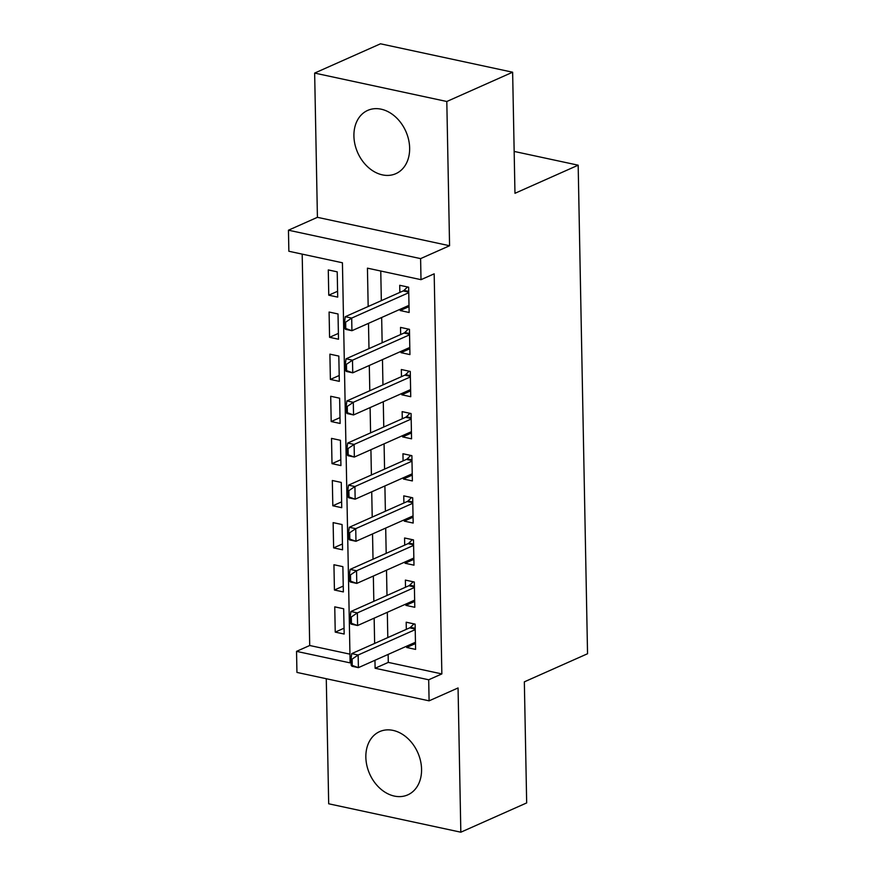 <?xml version="1.0" encoding="UTF-8"?>
<svg xmlns="http://www.w3.org/2000/svg" width="876" height="876" viewBox="0 0 876 876"><rect width="100%" height="100%" fill="white"/><g stroke="black" fill="none" stroke-linecap="round" stroke-linejoin="round"><path stroke-width="1.31" d="M353.915 136.043A34.624 26.324 -114 0 0 395.842 173.667A34.624 26.324 -114 0 0 409.639 148.022A34.624 26.324 -114 0 0 367.712 110.398A34.624 26.324 -114 0 0 353.915 136.043M365.85 757.247A34.624 26.324 -114 0 0 407.767 794.871A34.624 26.324 -114 0 0 421.564 769.227A34.624 26.324 -114 0 0 379.636 731.613A34.624 26.324 -114 0 0 365.85 757.247M388.134 654.416L388.287 662.398L441.854 673.918L428.692 679.776L429.098 700.833L296.942 672.418L296.537 651.361L350.115 662.88L342.428 262.778L288.861 251.259L288.456 230.202L420.6 258.617L421.006 279.674L367.438 268.155L368.172 306.512M317.419 217.325L449.574 245.74L446.804 101.496L512.635 72.215L380.491 43.8L314.648 73.08L317.419 217.325L288.456 230.202M326.277 678.725L328.686 803.785L460.831 832.2L458.06 687.956L429.098 700.833M302.187 254.128L309.71 645.502L296.537 651.361M446.804 101.496L314.648 73.08M512.635 72.215L514.968 193.3L578.171 165.192L587.544 653.737L524.341 681.846L526.673 802.92L460.831 832.2M400.179 309.261L400.201 310.553L409.136 312.48L408.643 287.208L399.719 285.291L399.85 292.42M400.989 351.375L401.011 352.667L409.935 354.594L409.453 329.321L400.529 327.405L400.66 334.533M401.799 393.488L401.821 394.791L410.745 396.708L410.264 371.435L401.328 369.519L401.471 376.658M402.599 435.613L402.631 436.905L411.556 438.821L411.074 413.549L402.139 411.632L402.281 418.772M403.409 477.727L403.431 479.019L412.366 480.935L411.884 455.673L402.949 453.746L403.091 460.885M404.219 519.84L404.241 521.132L413.176 523.06L412.684 497.787L403.759 495.86L403.902 502.999M405.03 561.954L405.051 563.246L413.987 565.173L413.494 539.901L404.57 537.984L404.701 545.113M405.84 604.068L405.862 605.371L414.786 607.287L414.304 582.014L405.38 580.098L405.511 587.227M344.049 628.202L335.234 632.122L334.752 606.849L343.677 608.776L344.169 634.038L335.234 632.122M343.25 586.088L334.424 590.008L333.942 564.735L342.877 566.652L343.359 591.924L334.424 590.008M342.439 543.963L333.625 547.894L333.132 522.622L342.067 524.538L342.549 549.81L333.625 547.894M341.629 501.849L332.814 505.77L332.322 480.508L341.257 482.424L341.739 507.697L332.814 505.77M340.819 459.736L332.004 463.656L331.522 438.383L340.446 440.31L340.928 465.583L332.004 463.656M340.008 417.622L331.194 421.542L330.712 396.27L339.636 398.197L340.118 423.458L331.194 421.542M339.198 375.508L330.383 379.428L329.902 354.156L338.826 356.072L339.319 381.345L330.383 379.428M338.399 333.395L329.573 337.315L329.091 312.042L338.016 313.958L338.508 339.231L329.573 337.315M309.71 645.502L349.951 654.153M337.698 297.117L337.216 271.845L328.281 269.928L328.763 295.19L337.698 297.117M441.854 673.918L434.178 273.827L421.006 279.674M380.764 271.023L381.334 300.654M381.662 317.495L382.144 342.768M382.473 359.609L382.954 384.882M383.283 401.723L383.765 427.006M384.082 443.847L384.575 469.12M384.892 485.961L385.385 511.234M385.703 528.075L386.185 553.347M386.513 570.188L386.995 595.461M387.323 612.302L387.805 637.586M406.65 646.192L406.672 647.484L415.596 649.401L415.115 624.128L406.19 622.212L406.322 629.351M578.171 165.192L514.157 151.428M449.574 245.74L420.6 258.617M374.961 660.274L375.114 668.257L428.692 679.776M368.489 323.353L368.982 348.626M369.3 365.467L369.792 390.74M370.11 407.581L370.592 432.853M370.92 449.695L371.402 474.967M371.731 491.808L372.212 517.092M372.541 533.933L373.023 559.206M373.34 576.047L373.833 601.319M374.151 618.16L374.643 643.433M388.287 662.398L375.114 668.257M415.487 643.564L406.672 647.484M337.589 291.27L328.763 295.19M414.676 601.44L405.862 605.371M413.866 559.326L405.051 563.246M413.067 517.212L404.241 521.132M412.257 475.099L403.431 479.019M411.446 432.985L402.631 436.905M410.636 390.871L401.821 394.791M409.826 348.747L401.011 352.667M409.015 306.633L400.201 310.553M352.119 659.113L351.046 658.883L351.166 665.202L352.24 665.432L352.119 659.113L358.153 655.007L351.725 653.627L409.661 627.862A4.435 2.518 102.1 0 0 410.461 627.304L414.009 623.898M415.465 642.261L358.404 667.643L358.153 655.007L415.224 629.636M352.24 665.432L358.404 667.643L351.966 666.253L351.166 665.202M351.725 653.627L351.046 658.883M351.309 617L350.236 616.77L350.356 623.077L351.429 623.318L351.309 617L357.353 612.893L350.915 611.503L408.851 585.748A4.435 2.518 102.1 0 0 409.65 585.19L413.198 581.773M414.655 600.148L357.594 625.53L357.353 612.893L414.414 587.511M351.429 623.318L357.594 625.53L351.166 624.139L350.356 623.077M350.915 611.503L350.236 616.77M350.499 574.875L349.425 574.645L349.546 580.963L350.619 581.193L350.499 574.875L356.543 570.78L350.115 569.389L408.052 543.635A4.435 2.518 102.1 0 0 408.84 543.076L412.388 539.66M413.844 558.034L356.784 583.405L356.543 570.78L413.603 545.398M350.619 581.193L356.784 583.405L350.356 582.025L349.546 580.963M350.115 569.389L349.425 574.645M349.688 532.761L348.615 532.531L348.736 538.85L349.809 539.079L349.688 532.761L355.733 528.655L349.305 527.275L407.241 501.51A4.435 2.518 102.1 0 0 408.03 500.962L411.578 497.546M413.034 515.92L355.974 541.291L355.733 528.655L412.793 503.284M349.809 539.079L355.974 541.291L349.546 539.912L348.736 538.85M349.305 527.275L348.615 532.531M348.878 490.648L347.805 490.418L347.925 496.736L348.998 496.966L348.878 490.648L354.922 486.541L348.495 485.162L406.431 459.396A4.435 2.518 102.1 0 0 407.22 458.849L410.767 455.432M412.224 473.806L355.163 499.178L354.922 486.541L411.983 461.17M348.998 496.966L355.163 499.178L348.736 497.798L347.925 496.736M348.495 485.162L347.805 490.418M348.068 448.534L347.005 448.304L347.126 454.622L348.188 454.852L348.068 448.534L354.112 444.428L347.684 443.048L405.621 417.283A4.435 2.518 102.1 0 0 406.409 416.735L409.957 413.319M411.424 431.693L354.353 457.064L354.112 444.428L411.173 419.056M348.188 454.852L354.353 457.064L347.925 455.684L347.126 454.622M347.684 443.048L347.005 448.304M347.268 406.42L346.195 406.19L346.316 412.508L347.389 412.738L347.268 406.42L353.302 402.314L346.874 400.934L404.811 375.169A4.435 2.518 102.1 0 0 405.61 374.61L409.158 371.194M410.614 389.568L353.543 414.95L353.302 402.314L410.373 376.943M347.389 412.738L353.543 414.95L347.115 413.56L346.316 412.508M346.874 400.934L346.195 406.19M346.458 364.296L345.385 364.066L345.505 370.384L346.578 370.614L346.458 364.296L352.491 360.2L346.064 358.81L404 333.055A4.435 2.518 102.1 0 0 404.8 332.497L408.347 329.08M409.804 347.454L352.743 372.826L352.491 360.2L409.563 334.818M346.578 370.614L352.743 372.826L346.305 371.446L345.505 370.384M346.064 358.81L345.385 364.066M345.648 322.182L344.575 321.952L344.695 328.27L345.768 328.5L345.648 322.182L351.692 318.076L345.254 316.696L403.19 290.931A4.435 2.518 102.1 0 0 403.989 290.383L407.537 286.967M408.993 305.341L351.933 330.712L351.692 318.076L408.753 292.704M345.768 328.5L351.933 330.712L345.505 329.332L344.695 328.27M345.254 316.696L344.575 321.952M415.191 628.322L410.461 627.304M415.213 629.056L409.661 627.862M414.392 586.208L409.65 585.19M414.403 586.942L408.851 585.748M413.582 544.095L408.84 543.076M413.592 544.817L408.052 543.635M412.771 501.981L408.03 500.962M412.782 502.704L407.241 501.51M411.961 459.867L407.22 458.849M411.972 460.59L406.431 459.396M411.151 417.753L406.409 416.735M411.162 418.476L405.621 417.283M410.34 375.629L405.61 374.61M410.362 376.362L404.811 375.169M409.53 333.515L404.8 332.497M409.552 334.249L404 333.055M408.731 291.401L403.989 290.383M408.742 292.124L403.19 290.931"/></g></svg>

